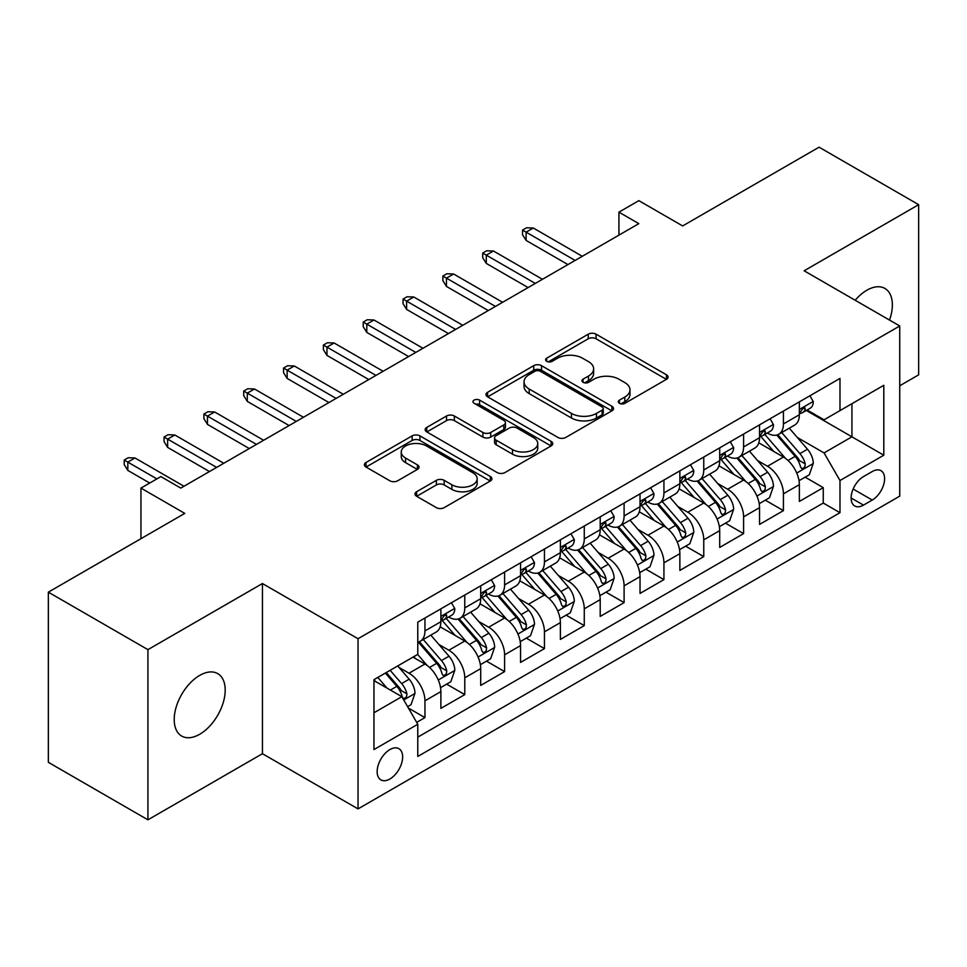 <?xml version="1.0" encoding="UTF-8"?>
<svg xmlns="http://www.w3.org/2000/svg" width="967" height="967" viewBox="0 0 967 967"><rect width="100%" height="100%" fill="white"/><g stroke="black" fill="none" stroke-linecap="round" stroke-linejoin="round"><path stroke-width="1.45" d="M619.436 403.312A3.868 2.236 0 0 0 624.912 403.312L666.444 379.33A5.524 3.191 0 0 0 668.064 377.07A5.524 3.191 0 0 0 666.444 374.809L596.071 334.183A5.524 3.191 0 0 0 588.25 334.183L546.718 358.165A3.868 2.236 0 0 0 545.581 359.748A3.868 2.236 0 0 0 546.718 361.32A3.868 2.236 0 0 0 552.193 361.32L557.56 358.225A17.696 10.214 0 0 1 582.581 358.225L588.456 361.61A17.696 10.214 0 0 1 593.629 368.826A17.696 10.214 0 0 1 588.456 376.054L583.077 379.161A3.868 2.236 0 0 0 581.941 380.732A3.868 2.236 0 0 0 583.077 382.316A3.868 2.236 0 0 0 588.552 382.316L593.919 379.209A17.696 10.214 0 0 1 618.94 379.209L624.815 382.594A17.696 10.214 0 0 1 629.988 389.822A17.696 10.214 0 0 1 624.815 397.05L619.436 400.145A3.868 2.236 0 0 0 618.3 401.728A3.868 2.236 0 0 0 619.436 403.312L619.436 400.145M199.71 734.267A36.045 20.815 120 0 0 223.256 702.501A36.045 20.815 120 0 0 217.732 673.612A36.045 20.815 120 0 0 199.71 675.401A36.045 20.815 120 0 0 176.151 707.167A36.045 20.815 120 0 0 181.687 736.056A36.045 20.815 120 0 0 199.71 734.267M889.519 320.077A36.045 20.815 120 0 0 884.89 288.432A36.045 20.815 120 0 0 866.867 290.221A36.045 20.815 120 0 0 855.179 300.254M389.894 779.003A18.022 10.407 120 0 0 401.668 763.12A18.022 10.407 120 0 0 398.912 748.676A18.022 10.407 120 0 0 389.894 749.57A18.022 10.407 120 0 0 378.121 765.453A18.022 10.407 120 0 0 380.889 779.898A18.022 10.407 120 0 0 389.894 779.003M416.62 491.732A5.524 3.191 0 0 0 415 493.992A5.524 3.191 0 0 0 416.62 496.252L436.371 507.651A5.524 3.191 0 0 0 444.179 507.651L490.317 481.01A5.524 3.191 0 0 0 491.937 478.762A5.524 3.191 0 0 0 490.317 476.501L419.944 435.875A5.524 3.191 0 0 0 412.123 435.875L365.997 462.504A5.524 3.191 0 0 0 364.378 464.764A5.524 3.191 0 0 0 365.997 467.025L389.846 480.792A5.524 3.191 0 0 0 397.655 480.792L417.406 469.394A5.524 3.191 0 0 0 419.025 467.134A5.524 3.191 0 0 0 417.406 464.873L405.572 458.044A14.795 8.534 0 0 1 401.245 452.012A14.795 8.534 0 0 1 410.371 444.119A14.795 8.534 0 0 1 426.495 445.968L472.827 472.718A14.795 8.534 0 0 1 477.154 478.762A14.795 8.534 0 0 1 468.028 486.643A14.795 8.534 0 0 1 451.903 484.793L444.179 480.333A5.524 3.191 0 0 0 436.371 480.333L416.62 491.732L416.62 496.252M899.733 385.773L918.65 374.845L918.65 204.678L819.073 147.177L682.654 225.94L638.836 200.653L618.928 212.148L638.836 223.643L180.793 488.093L160.873 476.598L140.952 488.093L140.952 538.692M147.927 649.643L147.927 819.823L262.444 753.704L262.444 583.536L147.927 649.643L48.35 592.155L184.77 513.392L140.952 488.093M262.444 583.536L358.032 638.728L899.733 325.976L899.733 496.144L358.032 808.896L358.032 638.728M918.65 204.678L804.133 270.784L899.733 325.976M557.959 437.447A5.524 3.191 0 0 0 565.78 437.447L611.906 410.818A5.524 3.191 0 0 0 613.525 408.558A5.524 3.191 0 0 0 611.906 406.297L541.532 365.671A5.524 3.191 0 0 0 533.711 365.671L487.586 392.3A5.524 3.191 0 0 0 485.966 394.56A5.524 3.191 0 0 0 487.586 396.821L557.959 437.447M475.643 404.146A3.868 2.236 0 0 1 479.572 404.69L479.572 400.096L551.117 441.399A5.524 3.191 0 0 1 552.737 443.66A5.524 3.191 0 0 1 551.117 445.92L504.979 472.549A5.524 3.191 0 0 1 497.159 472.549L426.785 431.923L426.785 427.402A5.524 3.191 0 0 0 425.166 429.662A5.524 3.191 0 0 0 426.785 431.923M426.785 427.402L446.536 416.003A5.524 3.191 0 0 1 454.345 416.003L482.896 432.479A5.524 3.191 0 0 0 490.704 432.479L503.807 424.924A5.524 3.191 0 0 0 505.427 422.664A5.524 3.191 0 0 0 503.807 420.403L474.096 403.251A3.868 2.236 0 0 1 472.96 401.668A3.868 2.236 0 0 1 475.353 399.613A3.868 2.236 0 0 1 479.572 400.096M147.927 819.823L48.35 762.322L48.35 592.155M416.68 722.373L424.948 717.599L408.425 708.062M399.02 667.448L409.017 673.213A22.531 13.006 60 0 1 424.948 700.809L440.879 691.61L440.879 708.4L464.776 694.608L446.657 684.14M438.849 644.445L448.845 650.223A22.531 13.006 60 0 1 464.776 677.819L480.708 668.62L480.708 685.41L504.605 671.606L486.486 661.15M478.677 621.455L488.673 627.22A22.531 13.006 60 0 1 504.605 654.816L520.548 645.618L520.548 662.407L544.445 648.615L526.314 638.147M518.505 598.452L528.514 604.23A22.531 13.006 60 0 1 544.445 631.826L560.377 622.627L560.377 639.417L584.273 625.613L566.154 615.157M558.334 575.462L568.342 581.227A22.531 13.006 60 0 1 584.273 608.823L600.205 599.625L600.205 616.414L624.102 602.622L605.983 592.155M598.174 552.459L608.17 558.237A22.531 13.006 60 0 1 624.102 585.833L640.033 576.634L640.033 593.424L663.93 579.62L645.811 569.164M638.002 529.469L647.999 535.247A22.531 13.006 60 0 1 663.93 562.842L679.861 553.644L679.861 570.421L703.758 556.629L685.639 546.162M677.831 506.466L687.827 512.244A22.531 13.006 60 0 1 703.758 539.84L719.702 530.641L719.702 547.431L743.599 533.627L725.468 523.171M717.659 483.476L727.668 489.254A22.531 13.006 60 0 1 743.599 516.849L759.53 507.651L759.53 524.428L783.427 510.636L783.427 493.847A22.531 13.006 -120 0 0 767.496 466.251L757.487 460.485M765.296 500.169L783.427 510.636M440.879 691.61A22.531 13.006 -120 0 0 424.948 664.015L412.994 657.125M480.708 668.62A22.531 13.006 -120 0 0 464.776 641.024L440.142 626.797M520.548 645.618A22.531 13.006 -120 0 0 504.605 618.022L479.983 603.807M560.377 622.627A22.531 13.006 -120 0 0 544.445 595.031L519.811 580.804M600.205 599.625A22.531 13.006 -120 0 0 584.273 572.041L559.639 557.814M640.033 576.634A22.531 13.006 -120 0 0 624.102 549.038L599.467 534.824M679.861 553.644A22.531 13.006 -120 0 0 663.93 526.048L639.296 511.821M719.702 530.641A22.531 13.006 -120 0 0 703.758 503.045L679.136 488.831M759.53 507.651A22.531 13.006 -120 0 0 743.599 480.055L718.964 465.828M872.246 471.545L863.483 476.598A17.466 10.081 120 0 0 852.072 491.985A17.466 10.081 120 0 0 854.755 505.983A17.466 10.081 120 0 0 863.483 505.112L872.246 500.06A17.466 10.081 120 0 0 883.657 484.672A17.466 10.081 120 0 0 880.973 470.675A17.466 10.081 120 0 0 872.246 471.545M373.963 712.776L401.849 696.675L417.78 724.271L417.78 756.46L839.985 512.703L839.985 480.514L824.053 452.919L797.328 437.483M417.78 724.271L373.963 749.57L373.963 679.656L417.78 654.357L417.78 622.168L839.985 378.411L839.985 410.6L883.802 385.301L883.802 455.215L839.985 480.514M448.64 616.982L448.845 617.103A22.531 13.006 60 0 0 460.111 618.227L476.042 609.029A22.531 13.006 -120 0 0 480.708 598.706L480.708 585.833M488.468 593.992L488.673 594.113A22.531 13.006 60 0 0 499.939 595.225L515.87 586.026A22.531 13.006 -120 0 0 520.548 575.716L520.548 562.83M528.296 570.989L528.514 571.11A22.531 13.006 60 0 0 539.779 572.234L555.711 563.036A22.531 13.006 -120 0 0 560.377 552.713L560.377 539.84M568.137 547.999L568.342 548.12A22.531 13.006 60 0 0 579.608 549.232L595.539 540.033A22.531 13.006 -120 0 0 600.205 529.723L600.205 516.837M607.965 524.996L608.17 525.117A22.531 13.006 60 0 0 619.436 526.241L635.367 517.043A22.531 13.006 -120 0 0 640.033 506.72L640.033 493.847M647.793 502.006L647.999 502.127A22.531 13.006 60 0 0 659.264 503.239L675.196 494.04A22.531 13.006 -120 0 0 679.861 483.73L679.861 470.856M687.622 479.016L687.827 479.136A22.531 13.006 60 0 0 699.093 480.248L715.024 471.05A22.531 13.006 -120 0 0 719.702 460.739L719.702 447.854M727.45 456.013L727.668 456.134A22.531 13.006 60 0 0 738.933 457.246L754.864 448.047A22.531 13.006 -120 0 0 759.53 437.737L759.53 424.864M417.78 737.144L823.255 503.045L823.255 487.646L799.358 501.438L799.358 484.648A22.531 13.006 -120 0 0 783.427 457.053L758.793 442.838M767.278 433.023L767.496 433.143A22.531 13.006 -120 0 0 778.761 434.256A22.531 13.006 -120 0 0 783.427 423.945L783.427 411.06M778.761 434.256L794.693 425.057A22.531 13.006 -120 0 0 799.358 414.746L799.358 401.861M424.948 618.022L424.948 630.907A22.531 13.006 60 0 1 420.282 641.218A22.531 13.006 60 0 1 417.78 642.124M420.282 641.218L436.214 632.019A22.531 13.006 -120 0 0 440.879 621.708L440.879 608.823M464.776 595.031L464.776 607.905A22.531 13.006 60 0 1 460.111 618.227M504.605 572.029L504.605 584.914A22.531 13.006 60 0 1 499.939 595.225M544.445 549.038L544.445 561.912A22.531 13.006 60 0 1 539.779 572.234M584.273 526.036L584.273 538.921A22.531 13.006 60 0 1 579.608 549.232M624.102 503.045L624.102 515.919A22.531 13.006 60 0 1 619.436 526.241M663.93 480.055L663.93 492.928A22.531 13.006 60 0 1 659.264 503.239M703.758 457.053L703.758 469.938A22.531 13.006 60 0 1 699.093 480.248M743.599 434.062L743.599 446.935A22.531 13.006 60 0 1 738.933 457.246M743.599 516.849L743.599 533.627M703.758 539.84L703.758 556.629M663.93 562.842L663.93 579.62M624.102 585.833L624.102 602.622M584.273 608.823L584.273 625.613M544.445 631.826L544.445 648.615M504.605 654.816L504.605 671.606M464.776 677.819L464.776 694.608M424.948 700.809L424.948 717.599M401.849 696.675L373.963 680.575M824.053 452.919L851.939 436.818L851.939 403.698L883.802 385.301M806.321 410.479L883.802 455.215M807.119 410.02L824.053 419.799L839.985 410.6M262.444 753.704L358.032 808.896M618.928 212.148L618.928 235.138M805.136 477.178L823.255 487.646M823.255 503.045L839.985 512.703M620.983 403.855L624.815 401.643A17.696 10.214 0 0 0 629.988 394.427L629.988 389.822M593.629 368.826L593.629 373.431A17.696 10.214 0 0 1 588.456 380.647L584.624 382.859M666.372 379.366L596.071 338.776A5.524 3.191 0 0 0 588.25 338.776L548.265 361.876M611.833 410.854L541.532 370.264A5.524 3.191 0 0 0 533.711 370.264L487.658 396.857M602.139 410.141A3.868 2.236 0 0 0 603.263 408.558A3.868 2.236 0 0 0 602.139 406.974L540.36 371.316A3.868 2.236 0 0 0 534.884 371.316L529.215 374.592A17.696 10.214 0 0 0 524.041 381.808A17.696 10.214 0 0 0 529.215 389.036L571.449 413.405A17.696 10.214 0 0 0 596.47 413.405L602.139 410.141L602.139 414.734A3.868 2.236 0 0 0 603.263 413.151L603.263 408.558M524.041 381.808L524.041 386.413A17.696 10.214 0 0 0 529.215 393.629L529.215 389.036M602.139 414.734L596.47 418.01A17.696 10.214 0 0 1 571.449 418.01L529.215 393.629M426.858 431.959L446.536 420.609L446.536 416.003M505.427 422.664L505.427 427.269A5.524 3.191 0 0 1 503.807 429.517L490.704 437.084A5.524 3.191 0 0 1 482.896 437.084L454.345 420.609A5.524 3.191 0 0 0 446.536 420.609M479.572 404.69L551.045 445.956M512.51 449.582A14.795 8.534 0 0 0 528.623 451.432A14.795 8.534 0 0 0 537.749 443.539A14.795 8.534 0 0 0 533.421 437.507L517.103 428.079A5.524 3.191 0 0 0 509.283 428.079L496.18 435.646A5.524 3.191 0 0 0 494.56 437.906A5.524 3.191 0 0 0 496.18 440.154L512.51 449.582L512.51 454.176A14.795 8.534 0 0 0 528.623 456.037A14.795 8.534 0 0 0 537.749 448.144L537.749 443.539M494.56 437.906L494.56 442.499A5.524 3.191 0 0 0 496.18 444.76L496.18 440.154M512.51 454.176L496.18 444.76M477.154 478.762L477.154 483.355A14.795 8.534 0 0 1 468.028 491.248A14.795 8.534 0 0 1 451.903 489.399L444.179 484.938A5.524 3.191 0 0 0 436.371 484.938L416.692 496.289M401.245 452.012L401.245 456.605A14.795 8.534 0 0 0 405.572 462.649L405.572 458.044M417.333 469.43L405.572 462.649M490.245 481.058L419.944 440.468A5.524 3.191 0 0 0 412.123 440.468L366.07 467.061M799.02 480.708L809.319 474.761L813.295 463.266A14.928 8.618 -120 0 0 807.481 449.244L789.29 428.176M785.639 458.515L764.837 434.425M773.805 451.504L761.73 437.519A35.767 20.645 -120 0 0 760.618 436.274M776.731 435.065L795.14 456.376A14.928 8.618 60 0 1 800.458 466.662L801.546 468.427L803.565 468.149L804.907 466.505L805.233 463.894A14.928 8.618 -120 0 0 799.914 453.62L781.723 432.551M777.806 434.715L797.594 457.621A7.603 4.388 60 0 1 799.504 460.594L805.233 463.894M809.911 395.769L813.295 401.631A14.928 8.618 60 0 1 810.201 408.231L802.634 412.607A14.928 8.618 -120 0 0 805.233 409.174L804.919 407.844L803.057 408.219L800.458 411.93A14.928 8.618 60 0 1 799.358 414.057M799.854 413.308L799.914 413.308A14.928 8.618 -120 0 0 802.634 412.607M575.111 260.437L526.121 232.153L526.121 240.432L522.531 234.679L522.531 230.086L526.121 232.153L533.288 228.019L582.279 256.303M526.121 240.432L567.943 264.571M522.531 230.086L526.519 227.789L533.288 228.019M759.192 503.698L769.478 497.763L773.467 486.256A14.928 8.618 -120 0 0 767.653 472.247L749.449 451.178M745.811 481.506L725.008 457.427M733.977 474.495L721.902 460.522A35.767 20.645 -120 0 0 720.79 459.277M736.902 458.056L755.3 479.366A14.928 8.618 60 0 1 760.63 489.653L761.718 491.429L763.725 491.139L765.078 489.495L765.405 486.897A14.928 8.618 -120 0 0 760.086 476.61L741.882 455.542M737.978 457.717L757.753 480.611A7.603 4.388 60 0 1 759.675 483.585L765.405 486.897M719.363 526.701L729.65 520.754L733.639 509.258A14.928 8.618 -120 0 0 727.825 495.237L709.621 474.168M705.983 504.508L685.18 480.418M694.137 497.485L682.073 483.512A35.767 20.645 -120 0 0 680.961 482.267M697.062 481.058L715.471 502.369A14.928 8.618 60 0 1 720.802 512.655L721.878 514.42L723.896 514.142L725.25 512.498L725.576 509.887A14.928 8.618 -120 0 0 720.258 499.613L702.054 478.544M698.15 480.708L717.925 503.614A7.603 4.388 60 0 1 719.847 506.587L725.576 509.887M679.535 549.691L689.822 543.756L693.798 532.249A14.928 8.618 -120 0 0 687.996 518.239L669.793 497.171M666.142 527.498L645.352 503.42M654.308 520.488L642.233 506.515A35.767 20.645 -120 0 0 641.133 505.27M657.234 504.049L675.643 525.359A14.928 8.618 60 0 1 680.961 535.645L682.049 537.422L684.068 537.132L685.422 535.488L685.748 532.89A14.928 8.618 -120 0 0 680.43 522.603L662.226 501.535M658.322 503.698L678.097 526.604A7.603 4.388 60 0 1 680.019 529.578L685.748 532.89M639.695 572.694L649.993 566.747L653.97 555.251A14.928 8.618 -120 0 0 648.156 541.23L629.964 520.161M626.314 550.501L605.511 526.411M614.48 543.478L602.405 529.505A35.767 20.645 -120 0 0 601.305 528.26M617.405 527.051L635.815 548.362A14.928 8.618 60 0 1 641.133 558.648L642.221 560.413L644.24 560.123L645.593 558.491L645.92 555.88A14.928 8.618 -120 0 0 640.589 545.606L622.397 524.525M618.493 526.701L638.268 549.594A7.603 4.388 60 0 1 640.178 552.58L645.92 555.88M770.083 418.759L773.467 424.634A14.928 8.618 60 0 1 770.373 431.234L762.806 435.597A14.928 8.618 -120 0 0 765.405 432.164L765.09 430.835L763.229 431.209L760.63 434.92A14.928 8.618 60 0 1 759.53 437.048M760.026 436.298L760.086 436.298A14.928 8.618 -120 0 0 762.806 435.597M535.283 283.428L486.292 255.143L486.292 263.423L482.702 257.681L482.702 253.076L486.292 255.143L493.46 251.009L542.451 279.294M486.292 263.423L528.115 287.574M482.702 253.076L486.691 250.779L493.46 251.009M730.254 441.762L733.639 447.624A14.928 8.618 60 0 1 730.544 454.224L722.978 458.6A14.928 8.618 -120 0 0 725.576 455.155L725.262 453.837L723.401 454.212L720.802 457.923A14.928 8.618 60 0 1 719.702 460.038M720.197 459.301L720.258 459.301A14.928 8.618 -120 0 0 722.978 458.6M495.455 306.43L446.452 278.145L446.452 286.425L442.874 280.672L442.874 276.079L446.452 278.145L453.632 274.012L502.622 302.296M446.452 286.425L488.275 310.564M442.874 276.079L446.851 273.77L453.632 274.012M690.426 464.752L693.798 470.615A14.928 8.618 60 0 1 690.716 477.227L683.149 481.59A14.928 8.618 -120 0 0 685.748 478.157L685.434 476.828L683.56 477.202L680.961 480.913A14.928 8.618 60 0 1 679.861 483.041M680.369 482.291L680.43 482.291A14.928 8.618 -120 0 0 683.149 481.59M455.614 329.421L406.623 301.136L406.623 309.416L403.046 303.674L403.046 299.069L406.623 301.136L413.791 297.002L462.782 325.287M406.623 309.416L448.446 333.567M403.046 299.069L407.022 296.772L413.791 297.002M650.586 487.755L653.97 493.617A14.928 8.618 60 0 1 650.888 500.217L643.321 504.593A14.928 8.618 -120 0 0 645.92 501.148L645.605 499.83L643.732 500.205L641.133 503.916A14.928 8.618 60 0 1 640.033 506.031M640.529 505.294L640.589 505.294A14.928 8.618 -120 0 0 643.321 504.593M415.786 352.423L366.795 324.138L366.795 332.418L363.217 326.665L363.217 322.071L366.795 324.138L373.963 319.992L422.954 348.277M366.795 332.418L408.618 356.557M363.217 322.071L367.194 319.763L373.963 319.992M599.866 595.684L610.165 589.737L614.142 578.242A14.928 8.618 -120 0 0 608.328 564.232L590.136 543.152M586.486 573.491L565.683 549.413M574.652 566.481L562.576 552.508A35.767 20.645 -120 0 0 561.464 551.263M577.577 550.042L595.986 571.352A14.928 8.618 60 0 1 601.305 581.638L602.393 583.403L604.411 583.125L605.753 581.481L606.079 578.882A14.928 8.618 -120 0 0 600.761 568.596L582.569 547.527M578.653 549.691L598.44 572.597A7.603 4.388 60 0 1 600.35 575.57L606.079 578.882M610.757 510.745L614.142 516.608A14.928 8.618 60 0 1 611.047 523.22L603.481 527.583A14.928 8.618 -120 0 0 606.079 524.15L605.765 522.821L603.904 523.195L601.305 526.906A14.928 8.618 60 0 1 600.205 529.034M600.7 528.284L600.761 528.284A14.928 8.618 -120 0 0 603.481 527.583M375.958 375.414L326.967 347.129L326.967 355.409L323.377 349.667L323.377 345.062L326.967 347.129L334.135 342.995L383.125 371.28M326.967 355.409L368.79 379.56M323.377 345.062L327.366 342.765L334.135 342.995M560.038 618.687L570.337 612.74L574.313 601.244A14.928 8.618 -120 0 0 568.499 587.223L550.296 566.154M546.657 596.482L525.855 572.404M534.824 589.471L522.748 575.498A35.767 20.645 -120 0 0 521.636 574.253M537.749 573.044L556.146 594.354A14.928 8.618 60 0 1 561.476 604.641L562.564 606.406L564.571 606.116L565.925 604.484L566.251 601.873A14.928 8.618 -120 0 0 560.933 591.599L542.729 570.518M538.824 572.694L558.612 595.587A7.603 4.388 60 0 1 560.522 598.561L566.251 601.873M570.929 533.748L574.313 539.61A14.928 8.618 60 0 1 571.219 546.21L563.652 550.586A14.928 8.618 -120 0 0 566.251 547.141L565.937 545.823L564.075 546.186L561.476 549.909A14.928 8.618 60 0 1 560.377 552.024M560.872 551.287L560.933 551.287A14.928 8.618 -120 0 0 563.652 550.586M336.129 398.416L287.139 370.131L287.139 378.411L283.549 372.658L283.549 368.064L287.139 370.131L294.306 365.985L343.297 394.27M287.139 378.411L328.961 402.55M283.549 368.064L287.537 365.756L294.306 365.985M520.21 641.677L530.496 635.73L534.485 624.235A14.928 8.618 -120 0 0 528.671 610.225L510.467 589.145M506.829 619.484L486.026 595.406M494.983 612.474L482.92 598.5A35.767 20.645 -120 0 0 481.808 597.243M497.908 596.035L516.318 617.345A14.928 8.618 60 0 1 521.648 627.631L522.724 629.396L524.743 629.118L526.096 627.474L526.423 624.875A14.928 8.618 -120 0 0 521.104 614.589L502.9 593.52M498.996 595.684L518.771 618.59A7.603 4.388 60 0 1 520.693 621.563L526.423 624.875M531.101 556.738L534.485 562.601A14.928 8.618 60 0 1 531.391 569.212L523.824 573.576A14.928 8.618 -120 0 0 526.423 570.143L526.108 568.814L524.247 569.188L521.648 572.899A14.928 8.618 60 0 1 520.548 575.027M521.044 574.277L521.104 574.277A14.928 8.618 -120 0 0 523.824 573.576M296.301 421.407L247.298 393.122L247.298 401.402L243.72 395.66L243.72 391.055L247.298 393.122L254.478 388.988L303.469 417.273M247.298 401.402L289.121 425.553M243.72 391.055L247.697 388.758L254.478 388.988M480.381 664.667L490.668 658.732L494.645 647.225A14.928 8.618 -120 0 0 488.843 633.216L470.639 612.147M466.988 642.475L446.198 618.397M455.155 635.464L443.079 621.491A35.767 20.645 -120 0 0 441.979 620.246M458.08 619.037L476.489 640.347A14.928 8.618 60 0 1 481.808 650.622L482.896 652.399L484.914 652.109L486.268 650.477L486.594 647.866A14.928 8.618 -120 0 0 481.276 637.579L463.072 616.511M459.168 618.687L478.943 641.58A7.603 4.388 60 0 1 480.865 644.554L486.594 647.866M491.272 579.741L494.645 585.603A14.928 8.618 60 0 1 491.562 592.203L483.996 596.579A14.928 8.618 -120 0 0 486.594 593.134L486.28 591.816L484.407 592.179L481.808 595.902A14.928 8.618 60 0 1 480.708 598.017M481.215 597.28L481.276 597.28A14.928 8.618 -120 0 0 483.996 596.579M256.46 444.409L207.47 416.124L207.47 424.404L203.892 418.651L203.892 414.057L207.47 416.124L214.638 411.978L263.628 440.263M207.47 424.404L249.293 448.543M203.892 414.057L207.869 411.749L214.638 411.978M440.541 687.67L450.84 681.723L454.816 670.228A14.928 8.618 -120 0 0 449.002 656.206L430.811 635.138M427.16 665.477L417.635 654.441M415.327 658.467L413.779 656.666M418.252 642.028L436.661 663.338A14.928 8.618 60 0 1 441.979 673.624L443.067 675.389L445.086 675.111L446.44 673.467L446.766 670.868A14.928 8.618 -120 0 0 441.435 660.582L423.244 639.513M419.34 641.677L439.115 664.583A7.603 4.388 60 0 1 441.025 667.556L446.766 670.868M451.432 602.731L454.816 608.594A14.928 8.618 60 0 1 451.734 615.205L444.167 619.569A14.928 8.618 -120 0 0 446.766 616.136L446.452 614.807L444.578 615.181L441.979 618.892A14.928 8.618 60 0 1 440.879 621.019M441.375 620.27L441.435 620.27A14.928 8.618 -120 0 0 444.167 619.569M216.632 467.399L167.642 439.115L167.642 447.395L164.064 441.641L164.064 437.048L167.642 439.115L174.809 434.981L223.8 463.266M167.642 447.395L209.464 471.545M164.064 437.048L168.04 434.751L174.809 434.981M407.627 706.672L411.011 704.725L414.988 693.218A14.928 8.618 -120 0 0 409.174 679.209L397.715 665.937M387.03 688.117L377.807 677.444M375.498 681.457L373.963 679.692M385.374 673.068L396.833 686.34A14.928 8.618 60 0 1 402.151 696.615L403.239 698.392L405.258 698.101L406.599 696.47L406.926 693.859A14.928 8.618 -120 0 0 401.607 683.572L390.148 670.312M386.292 672.536L399.286 687.573A7.603 4.388 60 0 1 401.196 690.547L406.926 693.859M156.884 478.895L127.813 462.117L127.813 470.397L124.223 464.643L124.223 460.038L127.813 462.117L134.981 457.971L183.972 486.256M127.813 470.397L149.716 483.041M124.223 460.038L128.212 457.742L134.981 457.971M409.017 673.213L424.948 664.015M448.845 650.223L464.776 641.024M488.673 627.22L504.605 618.022M528.514 604.23L544.445 595.031M568.342 581.227L584.273 572.041M608.17 558.237L624.102 549.038M647.999 535.247L663.93 526.048M687.827 512.244L703.758 503.045M727.668 489.254L743.599 480.055M767.496 466.251L783.427 457.053M783.427 423.945L799.358 414.746M424.948 630.907L440.879 621.708M464.776 607.905L480.708 598.706M504.605 584.914L520.548 575.716M544.445 561.912L560.377 552.713M584.273 538.921L600.205 529.723M624.102 515.919L640.033 506.72M663.93 492.928L679.861 483.73M703.758 469.938L719.702 460.739M743.599 446.935L759.53 437.737M783.427 493.847L799.358 484.648M853.148 489.036L872.246 500.06M851.141 497.993L863.483 505.112M624.815 401.643L624.815 397.05M583.077 382.316L583.077 379.161M588.456 380.647L588.456 376.054M546.718 361.32L546.718 358.165M588.25 338.776L588.25 334.183M596.071 338.776L596.071 334.183M666.444 379.33L666.444 374.809M487.586 396.821L487.586 392.3M533.711 370.264L533.711 365.671M541.532 370.264L541.532 365.671M611.906 410.818L611.906 406.297M571.449 418.01L571.449 413.405M596.47 418.01L596.47 413.405M454.345 420.609L454.345 416.003M482.896 437.084L482.896 432.479M490.704 437.084L490.704 432.479M503.807 429.517L503.807 424.924M551.117 445.92L551.117 441.399M436.371 484.938L436.371 480.333M444.179 484.938L444.179 480.333M451.903 489.399L451.903 484.793M417.406 469.394L417.406 464.873M365.997 467.025L365.997 462.504M412.123 440.468L412.123 435.875M419.944 440.468L419.944 435.875M490.317 481.01L490.317 476.501M796.748 473.044L813.199 463.556M799.914 453.62L807.481 449.244M788.02 460.485L795.14 456.376M813.199 401.462L799.358 409.452M803.311 408.05L805.233 409.174M756.919 496.047L773.37 486.546M760.086 476.61L767.653 472.247M748.18 483.488L755.3 479.366M717.079 519.037L733.542 509.549M720.258 499.613L727.825 495.237M708.352 506.478L715.471 502.369M677.251 542.04L693.702 532.539M680.43 522.603L687.996 518.239M668.523 529.469L675.643 525.359M637.422 565.03L653.873 555.542M640.589 545.606L648.156 541.23M628.695 552.471L635.815 548.362M773.37 424.453L759.53 432.442M763.483 431.052L765.405 432.164M733.542 447.455L719.702 455.445M723.654 454.043L725.576 455.155M693.702 470.445L679.861 478.435M683.814 477.045L685.748 478.157M653.873 493.448L640.033 501.438M643.986 500.036L645.92 501.148M597.594 588.033L614.045 578.532M600.761 568.596L608.328 564.232M588.867 575.462L595.986 571.352M614.045 516.438L600.205 524.428M604.157 523.038L606.079 524.15M557.766 611.023L574.217 601.522M560.933 591.599L568.499 587.223M549.038 598.464L556.146 594.354M574.217 539.441L560.377 547.431M564.329 546.029L566.251 547.141M517.925 634.026L534.388 624.525M521.104 614.589L528.671 610.225M509.198 621.455L516.318 617.345M534.388 562.431L520.548 570.421M524.501 569.031L526.423 570.143M478.097 657.016L494.548 647.515M481.276 637.579L488.843 633.216M469.37 644.457L476.489 640.347M494.548 585.434L480.708 593.424M484.66 592.022L486.594 593.134M438.269 680.019L454.72 670.518M441.435 660.582L449.002 656.206M429.541 667.448L436.661 663.338M454.72 608.424L440.879 616.414M444.832 615.024L446.766 616.136M403.735 699.951L414.891 693.508M401.607 683.572L409.174 679.209M390.39 690.051L396.833 686.34"/></g></svg>
